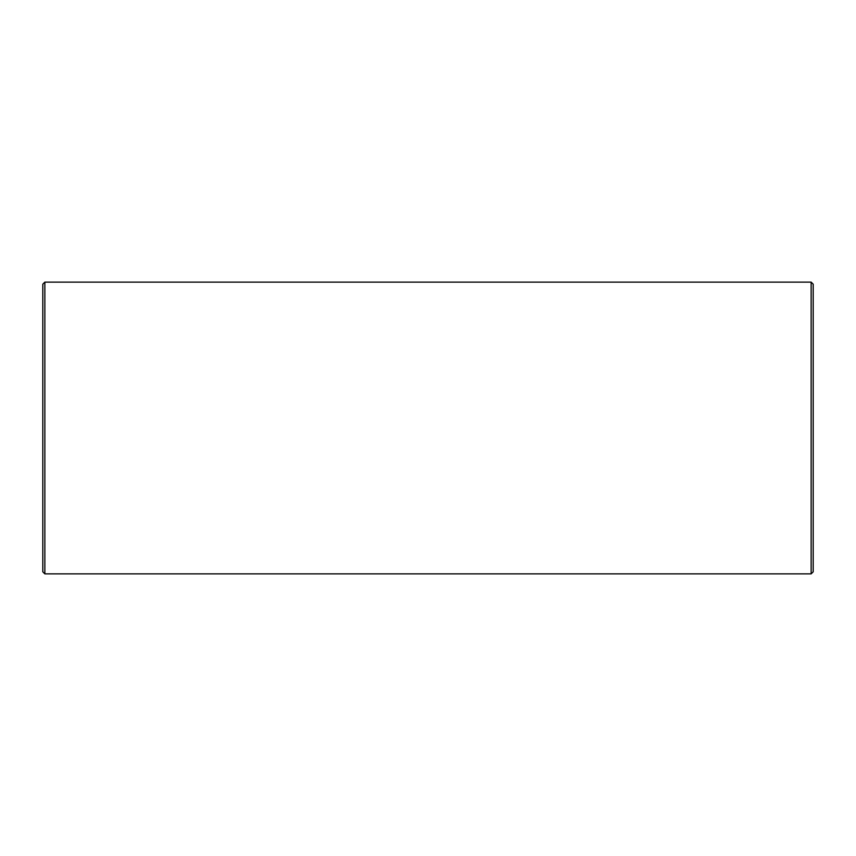<?xml version="1.0" encoding="UTF-8"?>
<svg xmlns="http://www.w3.org/2000/svg" width="856" height="856" viewBox="0 0 856 856"><rect width="100%" height="100%" fill="white"/><g stroke="black" fill="none" stroke-linecap="round" stroke-linejoin="round"><path stroke-width="1.28" d="M44.854 282.138L42.8 284.192L42.8 571.808L44.854 573.862L811.146 573.862L811.146 282.138L44.854 282.138L44.854 573.862M811.146 282.138L813.2 284.192L813.2 571.808L811.146 573.862"/></g></svg>
